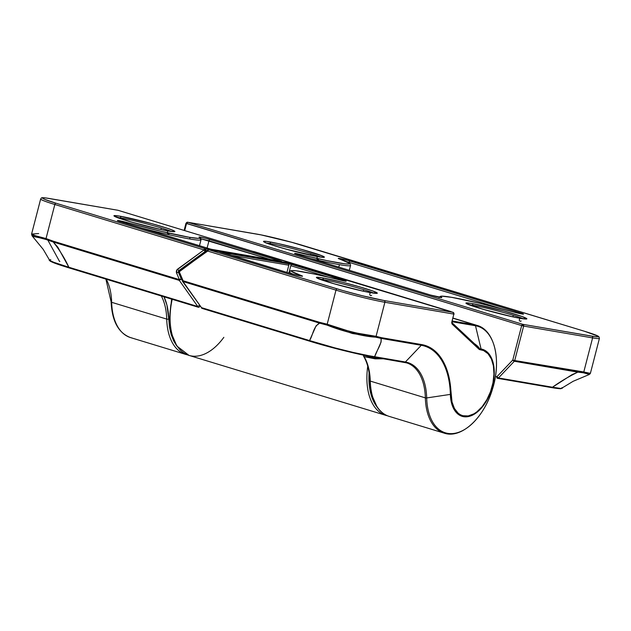 <?xml version="1.0" encoding="UTF-8"?>
<svg xmlns="http://www.w3.org/2000/svg" width="631" height="631" viewBox="0 0 631 631"><rect width="100%" height="100%" fill="white"/><g stroke="black" fill="none" stroke-linecap="round" stroke-linejoin="round"><path stroke-width="0.95" d="M296.673 254.254A1.443 1.175 -80.3 0 0 295.939 253.488A7.217 0.434 14.5 0 0 297.406 254.49A1.443 0.836 -73.1 0 1 297.469 254.506A1.443 0.836 106.9 0 0 297.406 254.49L430.65 295.079L441.684 297.485A57.405 3.423 -165.5 0 1 451.693 297.343A1.443 1.175 -80.3 0 0 451.567 297.319A1.443 1.175 99.7 0 1 451.693 297.343L479.386 303.211L517.759 313.102L522.839 314.104L523.43 313.993L522.507 313.599L347.823 260.382L338.248 258.418L349.29 263.214L349.519 263.726L348.817 264.003L344.731 263.813L327.008 260.65L295.237 253.386L297.406 254.49L430.65 295.079A7.217 0.434 14.5 0 0 438.49 297.122A7.217 0.434 14.5 0 0 441.684 297.485L440.84 296.554L442.284 296.215L451.693 297.343A57.405 3.423 -165.5 0 1 513.468 311.998A7.217 0.434 14.5 0 0 521.245 313.844L522.137 313.993A7.217 0.434 14.5 0 0 520.67 312.992L350.292 261.092A1.443 0.836 106.9 0 0 349.101 262.346L348.959 262.867L349.101 262.346L501.109 308.654L349.101 262.346A1.443 0.836 -73.1 0 1 350.292 261.092A7.217 0.434 14.5 0 0 340.511 258.671A1.443 1.175 99.7 0 1 341.3 259.633A1.443 1.175 -80.3 0 0 340.511 258.671L339.612 258.513A1.443 1.175 99.7 0 1 340.354 259.294A1.443 1.175 -80.3 0 0 339.612 258.513A7.217 0.434 14.5 0 0 339.51 259.002A1.443 1.167 -70.8 0 1 339.73 259.081A1.443 1.167 109.2 0 0 339.51 259.002A57.405 3.423 -165.5 0 1 300.711 254.545A7.217 0.434 14.5 0 0 295.939 253.488A1.443 1.175 99.7 0 1 296.673 254.254M440.801 297.556A1.443 1.412 -58.4 0 1 441.684 297.485A1.443 1.412 121.6 0 0 440.801 297.556M266.55 243.053A29.965 1.79 -165.5 0 1 270.273 243.582A1.443 1.175 -80.3 0 0 269.508 241.847A31.408 1.869 14.5 0 0 275.897 246.2A31.408 1.869 14.5 0 0 318.426 256.746L324.342 257.219L322.583 256.012L301.303 249.308L278.287 243.598L266.448 241.381L263.584 241.381L265.351 242.58L271.472 244.804L286.632 249.284L318.426 256.746A1.443 1.175 -80.3 0 0 318.3 256.722A1.443 1.175 99.7 0 1 318.426 256.746A31.408 1.869 14.5 0 0 312.037 252.4A31.408 1.869 14.5 0 0 269.508 241.847A1.443 1.175 99.7 0 1 270.273 243.582A29.965 1.79 -165.5 0 1 310.846 253.654A29.965 1.79 -165.5 0 1 320.974 257.132M520.63 318.371A1.443 1.175 99.7 0 1 520.859 318.418A31.408 1.869 14.5 0 0 514.47 314.064A31.408 1.869 14.5 0 0 471.941 303.511A1.443 1.175 99.7 0 1 472.706 305.246A29.965 1.79 -165.5 0 1 513.279 315.319A29.965 1.79 -165.5 0 1 523.407 318.797M338.831 258.749L339.62 259.033C351.309 263.182 349.637 263.648 350.158 263.805L350.576 265.43A58.849 3.51 -165.5 0 1 339.431 264.657A58.849 3.51 -165.5 0 1 310.957 258.615A58.849 3.51 14.5 0 0 339.431 264.657L338.8 267.094L339.431 264.657A58.849 3.51 14.5 0 0 350.489 265.556M512.885 316.833L513.279 315.319L512.885 316.833M310.452 255.169L310.846 253.654L310.452 255.169M303.74 245.751A1.443 0.836 106.9 0 0 303.685 245.727A1.443 0.836 106.9 0 0 303.621 245.719L584.779 331.362A1.443 0.836 -73.1 0 1 584.842 331.378A1.443 0.836 106.9 0 0 584.779 331.362L598.03 336.173L598.362 336.678L597.407 336.851L595.207 336.678L522.87 324.334L187.73 222.246L261.1 234.898L291.774 242.312L584.779 331.362A34.658 2.067 -165.5 0 1 591.831 336.165A1.443 1.175 99.7 0 1 592.596 337.9L583.793 371.959L514.722 360.538L523.635 326.069L592.596 337.9L583.793 371.959L590.08 373.339M468.983 304.718A29.965 1.79 -165.5 0 1 472.706 305.246A1.443 1.175 -80.3 0 0 471.941 303.511L466.885 302.896L466.025 303.046L466.325 303.503L483.449 309.379L512.08 316.659L520.859 318.418L526.775 318.884L522.46 316.675L503.735 310.973L471.941 303.511A31.408 1.869 14.5 0 0 478.33 307.865A31.408 1.869 14.5 0 0 520.859 318.418A1.443 1.175 -80.3 0 0 519.337 320.177A1.443 1.175 -80.3 0 0 521.143 320.958M170.851 304.726L169.944 313.583L170.007 322.094L171.04 330.013M270.273 243.582A29.965 1.79 -165.5 0 1 310.846 253.654M369.088 372.787A54.873 31.865 -73.1 0 0 376.746 406.569L374.009 402.192L370.294 391.591L369.301 385.454L369.135 372.038M472.706 305.246A29.965 1.79 -165.5 0 1 513.279 315.319M451.52 311.974L252.984 251.493M184.126 230.425L185.971 223.279L186.539 223.5L187.73 222.246L522.87 324.334A1.443 0.836 -73.1 0 0 521.679 325.588L523.635 326.069L522.87 324.334L521.679 325.588L186.248 223.295A1.443 1.175 99.7 0 1 187.73 222.246A1.443 0.836 106.9 0 0 186.539 223.5L184.702 230.607L186.539 223.5L521.679 325.588L512.766 360.056L496.881 376.746L495.445 376.313L496.881 376.746A1.443 0.836 106.9 0 0 497.291 378.277A1.443 0.836 -73.1 0 1 496.881 376.746A1.443 0.536 43.6 0 0 498.451 377.953L514.336 361.255L577.822 372.148L571.931 374.696L552.464 387.221L498.451 377.953A1.443 1.175 99.7 0 1 497.354 378.284A1.443 0.836 -73.1 0 1 497.291 378.277A1.443 0.836 106.9 0 0 497.354 378.284A1.443 1.175 -80.3 0 0 498.451 377.953L496.881 376.746L512.766 360.056L514.722 360.538L523.635 326.069L592.596 337.9A36.101 2.153 14.5 0 0 599.434 338.358A36.101 2.153 -165.5 0 1 592.596 337.9A1.443 1.175 -80.3 0 0 591.831 336.165L522.87 324.334A1.443 1.175 99.7 0 1 523.635 326.069L521.679 325.588L512.766 360.056L514.336 361.255A1.443 0.536 -136.4 0 1 512.766 360.056L514.722 360.538A1.443 1.175 99.7 0 1 514.336 361.255A1.443 1.175 -80.3 0 0 514.722 360.538L578.217 371.43A1.443 1.175 99.7 0 1 577.822 372.148C569.012 376.407 560.565 381.432 552.464 387.221L557.252 388.033M387.505 415.79L385.793 415.348A56.317 32.702 -73.1 0 1 367.739 366.232A56.317 32.702 106.9 0 0 386.716 415.608M172.192 299.307A56.317 32.702 106.9 0 0 188.984 355.395L385.793 415.348M497.583 378.324L551.604 387.592M346.23 261.542L349.101 262.346L346.23 261.542M560.62 388.42L562.253 388.302L561.913 387.647M560.549 388.412L552.464 387.221A1.443 1.175 99.7 0 1 551.368 387.552A1.443 1.175 -80.3 0 0 552.464 387.221L498.451 377.953L514.336 361.255L583.336 372.779L589.441 374.42L585.197 372.992L577.822 372.148A1.443 1.175 -80.3 0 0 578.217 371.43L583.793 371.959A1.443 1.159 91.9 0 1 583.336 372.779A1.443 1.159 -88.1 0 0 583.793 371.959L590.371 373.41M590.348 373.426L589.953 373.095M223.839 337.333A56.317 32.702 -73.1 0 1 188.259 355.158A56.317 32.702 -73.1 0 1 170.196 313.568M253.189 251.469A2.887 2.343 99.7 0 1 253.899 251.54A1.443 0.836 -73.1 0 1 253.867 251.674A1.443 0.836 106.9 0 0 253.899 251.54L450.708 311.493M303.692 245.735A1.443 0.836 -73.1 0 0 303.621 245.719A34.658 2.067 -165.5 0 0 256.691 234.077L187.73 222.246L256.572 234.046A1.443 1.175 99.7 0 1 256.691 234.077A1.443 1.175 -80.3 0 0 256.572 234.046C266.921 235.773 289.503 241.373 303.685 245.727L584.842 331.378C598.677 335.716 597.888 336.055 598.929 336.741L599.434 338.374L590.371 373.418L589.449 374.42L573.137 381.298L560.991 388.664C560.841 388.68 559.91 388.98 551.486 387.584L497.236 378.253M323.277 257.361L318.308 256.722A1.443 1.175 -80.3 0 0 316.904 258.513A1.443 1.175 -80.3 0 0 318.71 259.294M519.778 313.552A1.443 0.836 -73.1 0 1 520.67 312.992A1.443 0.836 106.9 0 0 519.778 313.552M521.017 313.804L521.017 313.804A1.443 1.175 -80.3 0 1 521.119 313.812A1.443 1.175 99.7 0 1 521.245 313.844A1.443 1.175 -80.3 0 0 521.119 313.812L522.831 314.096M513.524 312.014A1.443 0.418 105.5 0 0 513.5 312.006A1.443 0.418 105.5 0 0 513.468 311.998A1.443 0.418 -74.5 0 1 513.5 312.006L521.127 313.812M300.656 255.476L300.711 254.545M430.76 295.119L430.76 295.119A1.443 0.836 106.9 0 0 430.713 295.095A1.443 0.836 106.9 0 0 430.65 295.079A1.443 0.836 -73.1 0 1 430.705 295.095L297.461 254.506A1.443 0.836 106.9 0 1 297.524 254.53M300.072 275.897L300.072 275.897A1.443 1.175 -80.3 0 1 300.301 275.936A1.443 1.175 99.7 0 0 300.182 275.913L301.082 276.062A1.443 1.175 99.7 0 1 301.2 276.094A7.217 0.434 14.5 0 0 301.303 275.597A57.405 3.423 -165.5 0 1 340.101 280.061A7.217 0.434 14.5 0 0 344.873 281.11A1.443 1.175 -80.3 0 0 344.747 281.087A1.443 1.175 99.7 0 1 344.873 281.11A7.217 0.434 14.5 0 0 343.406 280.117A1.443 0.836 106.9 0 0 342.538 280.637A1.443 0.836 -73.1 0 1 343.406 280.117L288.864 263.632L220.511 252.187L290.52 273.515L301.2 276.094L302.257 275.968L291.522 271.393L291.293 270.88L291.995 270.604L296.081 270.786L313.804 273.949L346.167 281.118L291.972 264.444A1.443 0.836 106.9 0 0 290.781 265.698L329.264 277.419L290.781 265.698A1.443 0.836 -73.1 0 1 291.972 264.444L219.927 251.785L290.52 273.515A7.217 0.434 14.5 0 0 300.301 275.936L301.2 276.094A1.443 1.175 -80.3 0 0 300.963 276.055M319.428 279.068A29.965 1.79 -165.5 0 1 323.151 279.596A1.443 1.175 -80.3 0 0 322.386 277.853A31.408 1.869 14.5 0 0 328.775 282.207A31.408 1.869 14.5 0 0 371.304 292.76A1.443 1.175 -80.3 0 0 369.782 294.519A1.443 1.175 -80.3 0 0 371.588 295.3M179.117 270.936L179.543 270.675A1.443 0.647 53.9 0 0 179.243 270.731A1.443 0.647 53.9 0 0 179.267 271.756L179.543 270.675M178.975 271.559L207.702 251.059L335.992 290.142L327.189 324.2A1.443 0.844 101.2 0 0 327.213 325.146C341.552 331.078 364.3 336.717 375.532 337.135L421.279 345.291A77.156 44.809 -73.1 0 1 450.36 394.391L426.69 397.94A55.678 32.331 106.9 0 0 455.14 433.245A55.678 32.331 106.9 0 0 493.616 385.06A55.678 32.331 106.9 0 0 475.498 325.754L481.059 348.982A35.02 20.334 -73.1 0 1 492.456 386.29L493.616 385.06L492.456 386.29A35.02 20.334 -73.1 0 1 468.257 416.594A35.02 20.334 -73.1 0 1 450.36 394.391A35.02 20.334 106.9 0 0 468.257 416.594A35.02 20.334 106.9 0 0 492.456 386.29A35.02 20.334 106.9 0 0 481.059 348.982L475.498 325.754L452.151 321.755L475.498 325.754A55.678 32.331 -73.1 0 1 493.616 385.06A55.678 32.331 -73.1 0 1 455.14 433.245A55.678 32.331 -73.1 0 1 426.69 397.94A1.443 0.584 178.5 0 1 425.349 397.869A56.317 32.702 106.9 0 0 443.822 433.024M317.298 278.153L317.18 278.019C317.677 279.525 356.965 290.552 371.186 292.729A1.443 1.175 99.7 0 1 371.304 292.76A31.408 1.869 14.5 0 0 364.915 288.406A31.408 1.869 14.5 0 0 322.386 277.853L317.33 277.238L316.47 277.388L316.77 277.845L333.894 283.721L362.525 291.001L371.304 292.76L377.228 293.226L372.905 291.025L359.796 286.892L342.325 282.231L322.386 277.853A1.443 1.175 99.7 0 1 323.151 279.596A29.965 1.79 -165.5 0 1 363.724 289.661L363.33 291.175L363.724 289.661A29.965 1.79 -165.5 0 1 373.852 293.139M474.725 324.847L452.332 321.005L474.725 324.847A1.443 1.175 99.7 0 1 475.498 325.754A1.443 1.175 -80.3 0 0 474.725 324.847L453.05 318.245L474.725 324.847A56.317 32.702 -73.1 0 1 477.06 325.407L453.09 318.103M479.355 348.659L478.203 346.813L475.009 344.061A1.443 0.915 -52.9 0 0 475.017 344.226A1.443 0.915 127.1 0 1 475.009 344.061C477.762 346.174 479.252 347.72 479.497 348.714A1.443 0.56 -8.6 0 1 479.347 348.643L475.522 344.834M479.323 349.519L479.497 348.714L479.323 349.519L479.347 348.643L478.259 347.271L452.222 322.922A1.443 1.128 133.1 0 1 452.34 324.302L479.323 349.519L481.051 349.819A1.443 1.175 -80.3 0 0 481.059 348.982L479.497 348.714L481.059 348.982A1.443 1.175 99.7 0 1 481.051 349.819A34.224 19.869 -73.1 0 1 493.245 381.305A34.224 19.869 -73.1 0 1 470.127 415.49A34.224 19.869 -73.1 0 1 451.047 394.186A1.443 0.584 178.5 0 1 450.36 394.391A1.443 0.584 -1.5 0 0 451.047 394.186A77.96 45.274 106.9 0 0 421.666 344.573A1.443 1.175 99.7 0 1 421.279 345.291A1.443 1.175 -80.3 0 0 421.666 344.573L381.44 337.672A1.443 1.175 99.7 0 1 381.053 338.39A1.443 1.175 -80.3 0 0 381.44 337.672L421.666 344.573L427.747 346.395L433.323 349.653L438.293 354.291L442.544 360.222L446.014 367.329L448.609 375.469L450.305 384.476L452.025 402.018L454.446 408.502L458.138 413.179L460.385 414.733L462.846 415.719L468.241 415.939L473.928 413.826L476.768 411.933L482.155 406.648L486.864 399.683L490.555 391.535L492.977 382.78L493.947 374.025L493.41 365.901L491.391 358.976L488.039 353.739L483.591 350.56L479.323 349.519L452.34 324.302A1.443 1.128 -46.9 0 0 452.214 322.922L451.93 321.495A2.887 1.68 106.9 0 0 452.34 324.302L451.788 322.346L453.847 314.096L384.886 302.273L376.076 336.323L381.44 337.672L376.076 336.323A1.443 1.175 107.7 0 1 375.532 337.135A1.443 1.175 -72.3 0 0 376.076 336.323C365.018 335.613 341.71 329.832 327.189 324.2L352.863 332.419L376.076 336.323L384.886 302.273L453.847 314.096L451.93 321.495L453.847 314.096A1.443 1.175 -80.3 0 0 453.082 312.361L384.121 300.53A1.443 1.175 99.7 0 1 384.886 302.273A36.101 2.153 -165.5 0 1 335.992 290.142A36.101 2.153 14.5 0 0 384.886 302.273A1.443 1.175 -80.3 0 0 384.121 300.53A34.658 2.067 -165.5 0 1 337.191 288.888A1.443 0.836 106.9 0 0 335.992 290.142A1.443 0.836 -73.1 0 1 337.191 288.888L208.893 249.805A1.443 0.836 106.9 0 0 207.702 251.059L335.992 290.142L327.189 324.2L319.68 322.354A1.443 0.836 106.9 0 0 319.617 323.151C313.355 326.487 313.094 334.919 309.553 340.566L334.935 347.91L353.029 352.398L368.488 355.647L405.394 361.989L421.279 345.291A77.156 44.809 -73.1 0 1 450.36 394.391L426.69 397.94A56.506 32.812 106.9 0 0 405.394 361.989A1.443 1.175 99.7 0 1 404.297 362.32A1.443 1.175 -80.3 0 0 405.394 361.989L421.279 345.291L381.053 338.39L381.116 341.963L374.64 356.712A1.443 1.175 99.7 0 1 373.544 357.043A1.443 1.175 -80.3 0 0 374.64 356.712C376.565 350.662 382.134 343.548 381.053 338.39L373.378 336.654L352.461 333.523L330.076 325.911L319.617 323.151L327.213 325.146A1.443 0.844 -78.8 0 1 327.189 324.2L319.68 322.354L183.093 280.748A1.443 0.836 106.9 0 0 183.029 281.544L319.617 323.151A1.443 0.836 -73.1 0 1 319.68 322.354L183.093 280.748L179.267 271.756L208.893 249.805L297.793 265.059L453.082 312.361L453.547 313.899M388.759 416.247A56.317 32.702 -73.1 0 1 370.279 381.092A55.859 32.441 106.9 0 0 364.119 356.641A1.443 1.041 149.1 0 1 363.622 356.263A1.443 1.041 -30.9 0 0 364.119 356.641A1.443 0.852 -73.5 0 1 364.016 355.387L363.74 355.19M404.518 362.36A55.859 32.441 -73.1 0 1 406.711 362.904A55.859 32.441 -73.1 0 1 425.349 397.869L370.279 381.092A56.317 32.702 106.9 0 0 389.169 416.381C384.405 414.89 380.398 411.83 377.157 407.184L371.588 394.493L369.742 380.659A1.443 0.584 -1.5 0 0 370.279 381.092A1.443 0.584 178.5 0 1 369.742 380.659A1.443 0.584 178.5 0 1 370.058 380.272M363.48 355.119L364.016 355.387A1.443 0.852 106.5 0 0 364.119 356.641L383.68 358.794L375.145 358.834L364.119 356.641A55.859 32.441 106.9 0 1 370.279 381.092L425.349 397.869A1.443 0.584 -1.5 0 0 426.69 397.94A56.506 32.812 106.9 0 0 405.394 361.989L374.64 356.712M389.169 416.381L444.24 433.158A56.317 32.702 -73.1 0 1 425.349 397.869A55.859 32.441 -73.1 0 0 406.609 362.872L373.655 357.075C360.104 354.93 329.122 347.239 310.026 341.292A1.443 0.836 106.9 0 0 310.081 341.308C329.074 347.216 359.993 354.898 373.544 357.043L343.903 350.615L317.709 343.572M370.539 386.771L371.627 392.837M293.32 274.304A58.849 3.51 -165.5 0 1 289.511 271.969L289.219 273.113M288.888 273.01L290.781 265.698L288.888 273.01M230.37 255.184L288.824 265.209L286.955 272.418L288.824 265.209A1.443 1.175 -80.3 0 0 288.059 263.474A1.443 1.175 99.7 0 1 288.824 265.209L230.37 255.184M373.773 357.091L404.297 362.32M322.181 344.376L309.553 340.566A1.443 0.836 106.9 0 0 310.026 341.292A1.443 0.836 -73.1 0 1 309.553 340.566L201.486 307.644A1.443 0.836 106.9 0 0 201.952 308.37A1.443 0.836 106.9 0 0 202.015 308.385L309.971 341.268M453.303 312.463L453.082 312.361A1.443 0.836 -73.1 0 1 453.137 312.377L454.115 314.12M310.081 341.308A1.443 0.836 -73.1 0 1 310.026 341.292L201.952 308.37L183.029 281.544L319.617 323.151L316.084 325.833L309.553 340.566L201.486 307.644L183.029 281.544L179.267 271.756A1.443 0.521 156.9 0 0 178.77 272.466L182.596 281.458A1.443 0.521 -23.1 0 1 183.093 280.748L182.864 281.615A1.443 0.521 -23.1 0 1 182.596 281.458L201.486 307.644M297.911 265.091A1.443 0.836 106.9 0 0 297.856 265.075A1.443 0.836 106.9 0 0 297.793 265.059L453.082 312.361L384.121 300.53L362.115 295.702L342.838 290.56L208.893 249.805A1.443 1.175 -80.3 0 0 208.774 249.781A1.443 1.175 99.7 0 1 208.893 249.805L297.793 265.059A1.443 1.175 -80.3 0 0 297.556 265.02M207.978 249.979A1.443 0.647 53.9 0 0 207.678 250.034A1.443 0.647 53.9 0 0 207.702 251.059A1.443 0.647 -126.1 0 1 207.678 250.034L208.774 249.781A1.443 1.175 99.7 0 0 207.978 249.979M453.137 312.377L298.274 265.564M178.762 272.316L179.243 270.731L207.678 250.034M323.151 279.596A29.965 1.79 -165.5 0 1 363.724 289.661M290.639 273.546L290.639 273.546A1.443 0.836 106.9 0 0 290.591 273.531A1.443 0.836 106.9 0 0 290.52 273.515A1.443 0.836 -73.1 0 1 290.583 273.523L300.182 275.913M301.303 275.597A1.443 1.167 109.2 0 0 300.277 275.928M220.629 252.219A1.443 0.836 106.9 0 0 220.574 252.203A1.443 0.836 106.9 0 0 220.511 252.187A1.443 0.836 -73.1 0 1 220.582 252.203L290.583 273.523M289.597 271.843A58.849 3.51 14.5 0 0 292.587 273.996M220.456 252.163A1.443 1.175 -80.3 0 0 219.927 251.785A1.443 1.175 99.7 0 1 220.456 252.163M345.567 281.221L344.763 281.087A1.443 1.175 -80.3 0 0 344.644 281.071M116.995 217.403A29.965 1.79 -165.5 0 1 120.718 217.932A1.443 1.175 -80.3 0 0 119.953 216.188A31.408 1.869 14.5 0 0 126.342 220.542A31.408 1.869 14.5 0 0 168.871 231.096A1.443 1.175 -80.3 0 0 167.349 232.855A1.443 1.175 -80.3 0 0 169.155 233.636M200.981 238.81L208.971 240.782L207.078 248.093L208.971 240.782A1.443 0.836 -73.1 0 1 210.162 239.528A7.217 0.434 14.5 0 0 202.322 237.485A7.217 0.434 14.5 0 0 199.128 237.114A1.443 1.412 -58.4 0 1 199.546 237.295A1.443 1.412 121.6 0 0 199.128 237.114A57.405 3.423 -165.5 0 1 189.119 237.256A1.443 1.175 99.7 0 1 189.876 238.999A58.849 3.51 14.5 0 0 201.021 239.78A58.849 3.51 -165.5 0 1 189.876 238.999A58.849 3.51 -165.5 0 1 138.859 227.31A58.849 3.51 14.5 0 0 189.876 238.999A1.443 1.175 -80.3 0 0 189.119 237.256L161.426 231.388L123.053 221.505L117.382 220.605L210.999 249.221L281.615 261.431L206.29 238.439L199.625 236.988L199.073 236.972L199.972 238.053L198.528 238.392L189.119 237.256A57.405 3.423 -165.5 0 1 127.344 222.609A1.443 0.418 105.5 0 0 126.673 223.563M201.155 238.841L270.683 259.578L208.971 240.782A1.443 0.836 106.9 0 1 210.162 239.528L279.738 260.721A1.443 0.836 106.9 0 0 279.06 261.013A1.443 0.836 -73.1 0 1 279.738 260.721L281.221 261.392A1.443 1.175 -80.3 0 0 281.103 261.36A1.443 1.175 99.7 0 1 281.221 261.392L213.089 249.702A1.443 1.175 -80.3 0 0 212.97 249.679A1.443 1.175 99.7 0 1 213.089 249.702L208.285 248.464A1.443 0.836 -73.1 0 1 208.348 248.472L120.198 221.623A1.443 0.836 106.9 0 0 120.142 221.607A1.443 0.836 -73.1 0 1 120.206 221.623L117.887 220.85M114.866 216.488L114.747 216.354C115.236 217.861 154.532 228.887 168.753 231.064A1.443 1.175 99.7 0 1 168.871 231.096A31.408 1.869 14.5 0 0 162.482 226.742A31.408 1.869 14.5 0 0 119.953 216.188L114.897 215.573L114.037 215.723L114.337 216.181L131.461 222.057L160.093 229.337L168.871 231.096L174.787 231.561L173.028 230.362L166.907 228.138L151.748 223.65L119.953 216.188A1.443 1.175 99.7 0 1 120.718 217.932A29.965 1.79 -165.5 0 1 161.291 227.996L160.897 229.51L161.291 227.996A29.965 1.79 -165.5 0 1 171.419 231.474M35.044 235.647L46.031 238.55L54.834 204.491A1.443 0.836 -73.1 0 1 56.033 203.237L44.391 199.246L42.451 197.921L45.606 197.929L117.942 210.273L294.085 263.932L205.185 248.677L56.033 203.237A1.443 0.836 106.9 0 0 54.834 204.491L203.994 249.931L176.893 269.894L176.585 273.042L179.385 279.62L53.327 241.216L46.031 238.55L54.834 204.491L203.994 249.931A1.443 0.836 -73.1 0 1 205.185 248.677L56.033 203.237A34.658 2.067 -165.5 0 1 48.981 198.442A1.443 1.175 -80.3 0 0 48.737 198.402M50.425 261.21L56.893 263.939L69.378 267.978L198.189 307.218M118.06 210.304A1.443 0.836 106.9 0 0 117.997 210.281A1.443 0.836 106.9 0 0 117.942 210.273L294.085 263.932L205.185 248.677A1.443 1.175 99.7 0 1 205.375 251.296L205.185 248.677L204.491 248.985L203.994 249.931L205.375 251.296L178.983 270.51L205.375 251.296A1.443 0.647 -126.1 0 1 203.994 249.931L177.595 269.145A1.443 0.647 53.9 0 0 178.983 270.51A1.443 1.175 99.7 0 0 178.478 272.458A1.443 1.175 99.7 0 1 178.983 270.51L179.441 270.589L178.983 270.51A1.443 0.647 -126.1 0 1 177.595 269.145A2.887 2.343 -80.3 0 0 176.585 273.042A1.443 0.521 -23.1 0 1 178.478 272.458L181.278 279.028L178.478 272.458A1.443 0.521 156.9 0 0 176.585 273.042L179.385 279.62A1.443 0.521 -23.1 0 1 181.278 279.028L179.385 279.62L179.33 280.416L181.278 279.028L181.996 280.054L181.278 279.028L179.33 280.416L197.779 306.516L199.443 305.341L197.779 306.516L198.308 307.258A1.443 0.836 -73.1 0 1 198.252 307.242A1.443 0.836 -73.1 0 1 197.779 306.516L68.85 267.244L57.807 247.155L53.264 242.012L179.33 280.416L197.779 306.516L68.85 267.244A1.443 0.836 106.9 0 0 69.323 267.97A1.443 0.836 106.9 0 0 69.378 267.978A1.443 0.836 -73.1 0 1 69.315 267.97A1.443 0.836 -73.1 0 1 68.85 267.244C64.819 258.442 59.622 250.034 53.264 242.012L179.33 280.416A1.443 0.836 -73.1 0 1 179.385 279.62L53.327 241.216A1.443 0.836 106.9 0 0 53.264 242.012L43.365 238.573L33.948 236.617L32.276 235.986L31.952 235.253L32.276 235.986M294.085 263.932A1.443 1.175 99.7 0 1 294.756 264.531A1.443 1.175 -80.3 0 0 294.085 263.932L294.567 264.436L294.085 263.932A1.443 0.836 -73.1 0 1 294.149 263.939L294.953 264.563M131.95 337.964A56.317 32.702 -73.1 0 1 111.655 302.312A55.859 32.441 106.9 0 0 106.26 279.217A55.859 32.441 106.9 0 1 111.655 302.312A56.317 32.702 106.9 0 0 130.546 337.593L185.609 354.37A56.317 32.702 -73.1 0 1 166.718 319.089L111.655 302.312A1.443 0.584 178.5 0 1 111.119 301.878A1.443 0.584 -1.5 0 0 111.655 302.312L166.718 319.089A1.443 0.584 -1.5 0 0 168.753 318.955L166.939 305.112L164.005 296.807A57.303 33.277 106.9 0 1 168.753 318.955A1.443 0.584 178.5 0 1 166.718 319.089A56.317 32.702 106.9 0 0 187.021 354.74M161.331 295.994A55.859 32.441 -73.1 0 1 166.718 319.089A55.859 32.441 -73.1 0 0 161.331 295.994M176.562 345.583L173.691 340.945L171.119 334.493L169.463 327.095L168.753 318.955M48.043 240.498L59.069 260.579A1.443 1.175 -80.3 0 0 59.85 261.486A1.443 1.175 99.7 0 1 59.069 260.579M49.194 259.838L49.526 260.524M51.876 261.676L68.85 267.244L54.96 262.851L49.115 260.138L50.764 259.649M31.645 233.943L31.944 234.661L33.672 235.324M40.652 199.033A36.101 2.153 14.5 0 0 54.834 204.491A36.101 2.153 -165.5 0 1 40.66 199.017L31.597 234.062L38.688 233.549M45.937 239.465L53.264 242.012A1.443 0.836 -73.1 0 1 53.327 241.216L46.031 238.55A1.443 0.828 112.6 0 0 45.937 239.465A1.443 0.828 -67.4 0 1 46.031 238.55L35.297 235.694L31.597 234.054L32.063 235.813L45.937 239.465M117.823 210.241A1.443 1.175 99.7 0 1 117.942 210.273A1.443 0.836 -73.1 0 1 117.997 210.281L48.863 198.41A1.443 1.175 99.7 0 1 48.981 198.442L117.942 210.273A1.443 1.175 -80.3 0 0 117.705 210.233M199.546 237.295A1.443 1.412 -58.4 0 1 200.145 238.849A58.849 3.51 -165.5 0 1 201.021 239.772C201.423 239.149 200.918 238.321 199.522 237.28L199.522 237.28M205.375 251.296L205.84 251.375L205.375 251.296M126.665 223.595A1.443 0.418 -74.5 0 1 127.344 222.609A7.217 0.434 14.5 0 0 119.567 220.763A1.443 1.175 99.7 0 1 120.347 221.67A1.443 1.175 -80.3 0 0 119.567 220.763L118.675 220.613A1.443 1.175 99.7 0 1 119.409 221.378A1.443 1.175 -80.3 0 0 118.675 220.613A7.217 0.434 14.5 0 0 120.142 221.607L208.285 248.464A1.443 0.836 106.9 0 1 208.356 248.48A1.443 0.836 106.9 0 1 208.404 248.496L208.404 248.496M212.876 249.663L212.876 249.663A1.443 1.175 -80.3 0 1 212.97 249.679L281.103 261.36A1.443 1.175 -80.3 0 0 280.984 261.352M198.308 307.258A1.443 1.175 -80.3 0 0 199.846 305.909A1.443 1.175 99.7 0 1 198.308 307.258L197.96 307.021M198.544 307.297L69.323 267.97C59.14 264.894 52.728 262.606 50.094 261.092L43.208 249.371L32.063 235.813M120.718 217.932A29.965 1.79 -165.5 0 1 161.291 227.996M295.15 253.733L297.461 254.506M513.5 312.006C488.631 305.175 467.989 300.277 451.583 297.319C439.484 295.316 440.793 296.523 440.225 296.404L439.066 297.627M525.71 319.034L520.741 318.387C506.519 316.21 467.232 305.183 466.735 303.677L466.853 303.811M350.576 265.43L349.314 270.297M171.616 299.126L169.534 318.608L171.293 333.081L176.83 345.985L188.984 355.395M185.971 223.279L187.612 222.215M318.308 256.722C304.087 254.545 264.791 243.519 264.302 242.004L264.421 242.146M441.116 297.611L430.705 295.095M444.24 433.158C461.458 439.105 484.316 417.627 492.59 388.728C501.613 360.254 494.554 330.037 477.06 325.407M363.464 355.174L363.622 356.278C367.384 362.636 369.427 370.768 369.742 380.659M297.674 265.028L208.774 249.781M178.77 272.466L178.699 271.535M376.155 293.376L371.186 292.729M301.082 276.062L301.894 276.197M344.763 281.087L340.093 280.054C317.219 274.39 301.721 271.22 293.604 270.541L290.662 270.754L289.511 271.969M220.574 252.203L219.825 251.958M117.997 210.281L294.149 263.939M187.32 354.811L185.609 354.37M130.546 337.593C118.494 333.089 112.018 321.179 111.119 301.87L105.905 279.115M48.863 198.41C39.501 196.975 41.954 198 40.66 199.017M201.021 239.772L199.475 245.774M212.97 249.679L208.348 248.472M173.722 231.711L168.753 231.064"/></g></svg>

